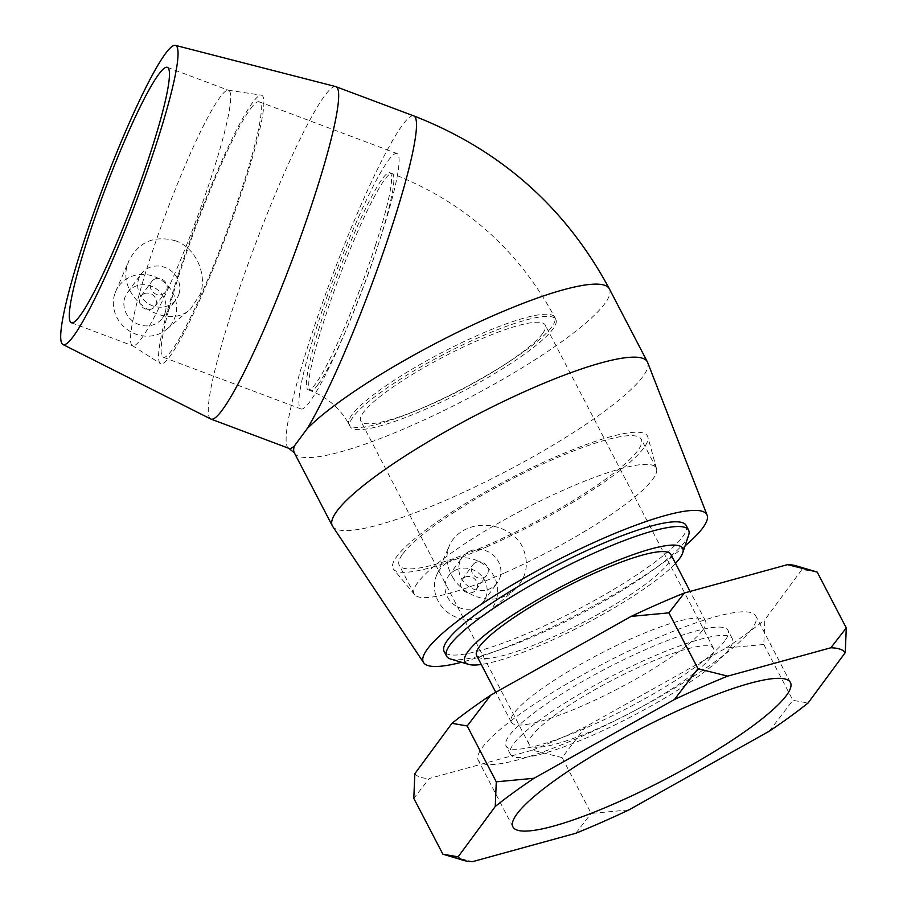 <?xml version="1.0" encoding="UTF-8"?>
<svg xmlns="http://www.w3.org/2000/svg" width="907" height="907" viewBox="0 0 907 907"><rect width="100%" height="100%" fill="white"/><g stroke="black" fill="none" stroke-linecap="round" stroke-linejoin="round"><path stroke-width="0.68" stroke-dasharray="4.54 3.4" d="M675.5 563.36A122.785 22.04 -27.5 0 1 583.961 624.617A122.785 22.04 -27.5 0 1 481.277 664.468M450.666 659.06A136.424 24.489 152.5 0 0 568.7 620.093A136.424 24.489 152.5 0 0 685.091 541.49A136.424 24.489 152.5 0 0 688.628 535.187M686.134 525.436A136.424 24.489 -27.5 0 1 682.631 536.774A136.424 24.489 -27.5 0 1 534.076 630.524A136.424 24.489 -27.5 0 1 444.113 651.43M670.897 554.506A109.486 19.659 -27.5 0 1 668.074 563.598A109.486 19.659 -27.5 0 1 565.73 631.068A109.486 19.659 -27.5 0 1 476.663 655.614M817.207 572.09L801.981 569.449L764.816 619.821L763.807 644.469L792.877 700.317L808.103 702.97M763.807 644.469L726.042 648.017L585.661 726.756L562.113 757.594L591.183 813.443L628.948 809.894M769.329 731.155L792.877 700.317M445.53 854.995L472.524 861.65M562.113 757.594L532.466 750.146L429.249 778.512L413.807 798.353M575.752 833.284L591.183 813.443M801.981 569.449A218.972 39.307 152.5 0 0 796.051 565.798M726.042 648.017A218.972 39.307 152.5 0 0 764.816 619.821M532.466 750.146A218.972 39.307 152.5 0 0 585.661 726.756M414.828 773.705A218.972 39.307 152.5 0 0 429.249 778.512M702.698 630.116A109.486 19.659 -27.5 0 1 600.355 697.585A109.486 19.659 -27.5 0 1 511.287 722.131A109.486 19.659 -27.5 0 1 599.323 654.14A109.486 19.659 -27.5 0 1 705.521 621.023A109.486 19.659 -27.5 0 1 702.698 630.116M479.372 337.245A115.96 20.816 152.5 0 0 350.125 426.562A115.96 20.816 152.5 0 0 426.596 408.785A115.96 20.816 152.5 0 0 555.844 319.468A115.96 20.816 152.5 0 0 479.372 337.245M542.511 333.651A103.942 18.662 -27.5 0 1 445.348 397.708A103.942 18.662 -27.5 0 1 360.782 421.007A103.942 18.662 -27.5 0 1 444.362 356.462A103.942 18.662 -27.5 0 1 545.186 325.023A103.942 18.662 -27.5 0 1 542.511 333.651M710.918 657.156A103.942 18.662 -27.5 0 1 613.744 721.212A103.942 18.662 -27.5 0 1 529.189 744.511A103.942 18.662 -27.5 0 1 612.769 679.967A103.942 18.662 -27.5 0 1 713.582 648.516A103.942 18.662 -27.5 0 1 710.918 657.156M729.16 649.14A125.121 22.46 -27.5 0 1 612.191 726.235A125.121 22.46 -27.5 0 1 510.403 754.295A125.121 22.46 -27.5 0 1 611.012 676.588A125.121 22.46 -27.5 0 1 732.368 638.743A125.121 22.46 -27.5 0 1 729.16 649.14M724.829 640.818A125.121 22.46 -27.5 0 1 607.86 717.925A125.121 22.46 -27.5 0 1 506.072 745.973A125.121 22.46 -27.5 0 1 606.692 668.278A125.121 22.46 -27.5 0 1 728.049 630.422A125.121 22.46 -27.5 0 1 724.829 640.818M751.778 628.97A156.401 28.083 -27.5 0 1 605.57 725.351A156.401 28.083 -27.5 0 1 478.329 760.417A156.401 28.083 -27.5 0 1 604.096 663.3A156.401 28.083 -27.5 0 1 755.792 615.978A156.401 28.083 -27.5 0 1 751.778 628.97M465.087 577.124A8.662 8.004 36.4 0 0 462.048 579.539A8.662 8.004 36.4 0 0 464.271 591.115A8.662 8.004 36.4 0 0 475.994 589.822A8.662 8.004 36.4 0 0 475.313 579.675A8.662 8.004 36.4 0 0 465.087 577.124M143.986 293.743A8.662 8.004 36.4 0 0 140.948 296.158A8.662 8.004 36.4 0 0 143.17 307.745A8.662 8.004 36.4 0 0 154.893 306.441A8.662 8.004 36.4 0 0 154.213 296.294A8.662 8.004 36.4 0 0 143.986 293.743M250.491 108.806A136.424 15.362 110.6 0 1 259.175 101.799A136.424 15.362 110.6 0 1 225.594 234.913A136.424 15.362 110.6 0 1 163.26 357.245A136.424 15.362 110.6 0 1 188.089 248.201A136.424 15.362 110.6 0 1 250.491 108.806M388.275 160.539A136.424 15.362 110.6 0 1 396.96 153.532A136.424 15.362 110.6 0 1 363.378 286.646A136.424 15.362 110.6 0 1 301.056 408.978A136.424 15.362 110.6 0 1 325.874 299.922A136.424 15.362 110.6 0 1 388.275 160.539M375.396 245.48A115.96 13.049 -69.4 0 0 389.761 172.693A115.96 13.049 -69.4 0 0 322.609 317.031A115.96 13.049 -69.4 0 0 308.244 389.817A115.96 13.049 -69.4 0 0 375.396 245.48M154.836 279.05A8.662 8.004 -143.6 0 1 164.156 280.682A8.662 8.004 -143.6 0 1 166.82 289.628A8.662 8.004 -143.6 0 1 165.732 291.748A8.662 8.004 -143.6 0 1 154.02 293.04A8.662 8.004 -143.6 0 1 151.798 281.465A8.662 8.004 -143.6 0 1 154.836 279.05M178.906 294.174A21.655 19.999 36.4 0 0 167.92 268.778A21.655 19.999 36.4 0 0 141.345 273.744A21.655 19.999 36.4 0 0 146.889 302.7A21.655 19.999 36.4 0 0 176.196 299.457A21.655 19.999 36.4 0 0 178.906 294.174M165.108 312.87A21.655 19.999 36.4 0 0 154.122 287.485A21.655 19.999 36.4 0 0 127.536 292.451A21.655 19.999 36.4 0 0 133.091 321.407A21.655 19.999 36.4 0 0 162.387 318.164A21.655 19.999 36.4 0 0 165.108 312.87M114.747 293.97A32.482 29.999 36.4 0 0 128.295 330.261A32.482 29.999 36.4 0 0 166.763 329.252A32.482 29.999 36.4 0 0 175.629 300.036A32.482 29.999 36.4 0 0 153.26 276.193A32.482 29.999 36.4 0 0 115.665 291.544A32.482 29.999 36.4 0 0 114.747 293.97M210.832 419.034A177.568 19.988 110.6 0 1 233.054 307.666A177.568 19.988 110.6 0 1 335.647 86.573M176.037 240.945C154.904 235.004 139.259 241.455 129.1 260.309L127.966 263.313C114.622 297.689 167.103 332.37 190.651 308.89L200.458 293.913C207.193 274.56 196.195 248.359 176.037 240.945M178.577 273.767A143.419 16.145 110.6 0 1 261.25 95.156A143.419 16.145 110.6 0 1 226.331 235.196A143.419 16.145 110.6 0 1 160.46 363.616A143.419 16.145 110.6 0 1 178.577 273.767M149.553 260.116A136.424 15.362 110.6 0 1 228.19 90.212A136.424 15.362 110.6 0 1 228.553 90.303A136.424 15.362 110.6 0 1 194.982 223.417A136.424 15.362 110.6 0 1 132.649 345.748A136.424 15.362 110.6 0 1 132.309 345.578A136.424 15.362 110.6 0 1 149.553 260.116M475.926 562.419A8.662 8.004 -143.6 0 1 486.152 564.982A8.662 8.004 -143.6 0 1 486.832 575.129A8.662 8.004 -143.6 0 1 475.109 576.421A8.662 8.004 -143.6 0 1 472.887 564.846A8.662 8.004 -143.6 0 1 475.926 562.419M470.03 551.082A21.655 19.999 36.4 0 0 462.434 557.125A21.655 19.999 36.4 0 0 467.989 586.081A21.655 19.999 36.4 0 0 497.285 582.838A21.655 19.999 36.4 0 0 495.585 557.465A21.655 19.999 36.4 0 0 470.03 551.082M456.221 569.789A21.655 19.999 36.4 0 0 448.636 575.832A21.655 19.999 36.4 0 0 454.192 604.788A21.655 19.999 36.4 0 0 483.488 601.545A21.655 19.999 36.4 0 0 481.787 576.172A21.655 19.999 36.4 0 0 456.221 569.789M480.812 617.032A32.482 29.999 36.4 0 0 487.864 612.633A32.482 29.999 36.4 0 0 483.873 564.551A32.482 29.999 36.4 0 0 436.755 574.925A32.482 29.999 36.4 0 0 438.614 601.965A32.482 29.999 36.4 0 0 480.812 617.032M452.616 577.113C462.74 594.799 487.036 604.538 504.984 596.046L513.793 590.514C526.922 577.861 529.733 563.19 522.262 546.49C512.693 527.693 485.483 520.153 466.674 528.86C458.511 532.534 452.729 538.134 449.362 545.651C445.292 555.708 446.38 566.195 452.616 577.113M647.632 362.449A177.568 31.881 -27.5 0 1 449.453 498.657A177.568 31.881 -27.5 0 1 332.688 526.411M685.046 545.889A159.813 28.695 -27.5 0 1 528.747 637.734A159.813 28.695 -27.5 0 1 461.493 662.269M504.167 573.077A136.424 24.489 -27.5 0 1 414.737 594.777A136.424 24.489 -27.5 0 1 414.204 593.983A136.424 24.489 -27.5 0 1 523.906 509.258A136.424 24.489 -27.5 0 1 656.226 467.989A136.424 24.489 -27.5 0 1 656.577 468.885A136.424 24.489 -27.5 0 1 504.167 573.077M487.626 546.513A143.419 25.747 -27.5 0 1 393.604 569.324A143.419 25.747 -27.5 0 1 508.373 479.429A143.419 25.747 -27.5 0 1 647.847 436.981A143.419 25.747 -27.5 0 1 487.626 546.513M402.765 553.928A136.424 24.489 -27.5 0 1 530.289 469.86A136.424 24.489 -27.5 0 1 641.283 439.271A136.424 24.489 -27.5 0 1 489.213 544.347A136.424 24.489 -27.5 0 1 399.25 565.265A136.424 24.489 -27.5 0 1 402.765 553.928M609.379 288.88A177.568 31.881 -27.5 0 1 411.449 425.644A177.568 31.881 -27.5 0 1 294.356 452.854L294.344 452.842M288.891 448.353L288.891 448.353A177.568 19.988 110.6 0 1 310.886 336.894A177.568 19.988 110.6 0 1 413.705 115.869M317.926 384.715A115.96 13.049 110.6 0 1 310.545 390.679A115.96 13.049 110.6 0 1 324.91 317.892A115.96 13.049 110.6 0 1 392.062 173.554A115.96 13.049 110.6 0 1 370.963 266.239A115.96 13.049 110.6 0 1 317.926 384.715M425.474 406.631A115.96 20.816 -27.5 0 1 349.002 424.408A115.96 20.816 -27.5 0 1 442.253 352.392A115.96 20.816 -27.5 0 1 554.721 317.314A115.96 20.816 -27.5 0 1 425.474 406.631M713.582 648.516L545.186 325.023M529.189 744.511L360.782 421.007M732.368 638.743L728.049 630.422M510.403 754.295L506.072 745.973M790.416 682.495L755.792 615.978M512.954 826.935L478.329 760.417M705.521 621.023L690.102 591.421M511.287 722.131L495.778 692.313M163.26 357.245L301.056 408.978M259.175 101.799L396.96 153.532M308.244 389.817L310.545 390.679C327.903 397.697 340.726 408.932 349.002 424.408L350.125 426.562M555.844 319.468L554.721 317.314C518.26 249.538 464.044 201.615 392.062 173.554L389.761 172.693M154.893 306.441L165.732 291.748M140.948 296.158L151.798 281.465M162.387 318.164L176.196 299.457M127.536 292.451L141.345 273.744M166.763 329.252L190.651 308.89M115.665 291.544L129.1 260.309M132.309 345.578L160.46 363.616M228.19 90.212L261.25 95.156M71.404 322.756L132.649 345.748M167.307 67.311L228.553 90.303M475.994 589.822L486.832 575.129M462.048 579.539L472.887 564.846M483.488 601.545L497.285 582.838M448.636 575.832L462.434 557.125M487.864 612.633L513.793 590.525M436.755 574.925L449.35 545.651M656.577 468.885L647.847 436.981M414.737 594.777L393.604 569.324M656.226 467.989L641.283 439.271M414.204 593.983L399.25 565.265"/><path stroke-width="1.36" d="M481.277 664.468A122.785 22.04 -27.5 0 1 468.556 664.366A122.785 22.04 -27.5 0 1 563.598 585.503A122.785 22.04 -27.5 0 1 682.722 552.885A122.785 22.04 -27.5 0 1 679.536 558.565A122.785 22.04 -27.5 0 1 675.5 563.36M682.722 552.885L688.628 535.187A136.424 24.489 152.5 0 0 688.594 530.164A136.424 24.489 152.5 0 0 556.274 571.433A136.424 24.489 152.5 0 0 446.573 656.146A136.424 24.489 152.5 0 0 450.666 659.06L468.556 664.366M446.573 656.146L444.113 651.43A136.424 24.489 -27.5 0 1 553.814 566.705A136.424 24.489 -27.5 0 1 686.134 525.436L688.594 530.164M495.778 692.313L476.663 655.614A109.486 19.659 -27.5 0 1 564.698 587.623A109.486 19.659 -27.5 0 1 670.897 554.506L690.102 591.421M534.042 778.274L496.276 781.823L467.207 725.974L490.755 695.125L631.147 616.397L668.901 612.849L697.982 668.697L674.423 699.535L534.042 778.274A218.972 39.307 -27.5 0 0 495.267 806.47L458.103 856.843L442.888 854.201L413.807 798.353L414.828 773.705L451.992 723.321L467.207 725.974M668.901 612.849L684.343 593.008L787.559 564.642L817.207 572.09L846.276 627.939L830.846 647.779L727.618 676.146L697.982 668.697M458.103 856.843A218.972 39.307 -27.5 0 0 464.033 860.494A218.972 39.307 -27.5 0 0 472.524 861.65L575.752 833.284A218.972 39.307 -27.5 0 0 628.948 809.894L769.329 731.155A218.972 39.307 -27.5 0 0 808.103 702.97L845.267 652.587L846.276 627.939M496.276 781.823L495.267 806.47M442.888 854.201L464.033 860.494M830.846 647.779A218.972 39.307 -27.5 0 1 845.267 652.587M674.423 699.535A218.972 39.307 -27.5 0 1 727.618 676.146M814.565 571.297L796.051 565.798A218.972 39.307 152.5 0 0 787.559 564.642M684.343 593.008A218.972 39.307 152.5 0 0 631.147 616.397M490.755 695.125A218.972 39.307 152.5 0 0 451.992 723.321M786.403 695.488A156.401 28.083 -27.5 0 1 640.195 791.868A156.401 28.083 -27.5 0 1 512.954 826.935A156.401 28.083 -27.5 0 1 638.721 729.806A156.401 28.083 -27.5 0 1 790.416 682.495A156.401 28.083 -27.5 0 1 786.403 695.488M175.323 45.35L335.647 86.573A177.568 19.988 110.6 0 1 335.873 86.653A177.568 19.988 110.6 0 1 292.179 259.912A177.568 19.988 110.6 0 1 211.048 419.125A177.568 19.988 110.6 0 1 210.832 419.034L62.991 344.558A159.813 17.993 110.6 0 1 82.991 244.334A159.813 17.993 110.6 0 1 175.323 45.35A159.813 17.993 110.6 0 1 136.209 201.354A159.813 17.993 110.6 0 1 62.991 344.558M307.19 428.637A177.568 31.881 -27.5 0 1 477.354 322.813A177.568 31.881 -27.5 0 1 609.379 288.88C565.492 207.261 500.279 149.598 413.717 115.869A177.568 19.988 110.6 0 1 385.883 244.845A177.568 19.988 110.6 0 1 307.19 428.637L294.458 445.893A177.568 19.988 110.6 0 1 288.891 448.353L294.356 452.854A177.568 31.881 -27.5 0 1 294.458 445.893M88.308 237.124A136.424 15.362 110.6 0 1 167.307 67.311A136.424 15.362 110.6 0 1 133.737 200.436A136.424 15.362 110.6 0 1 71.404 322.756A136.424 15.362 110.6 0 1 88.308 237.124M461.493 662.269A159.813 28.695 -27.5 0 1 423.648 662.711L332.688 526.411A177.568 31.881 -27.5 0 1 332.359 525.867A177.568 31.881 -27.5 0 1 475.155 415.599A177.568 31.881 -27.5 0 1 647.383 361.882A177.568 31.881 -27.5 0 1 647.632 362.449L707.109 515.153A159.813 28.695 -27.5 0 1 685.046 545.889M423.648 662.711A159.813 28.695 -27.5 0 1 551.875 562.986A159.813 28.695 -27.5 0 1 707.109 515.153M294.356 452.854L332.359 525.867M211.048 419.125L288.891 448.353M335.873 86.653L413.717 115.869M647.383 361.882L609.368 288.868"/></g></svg>
